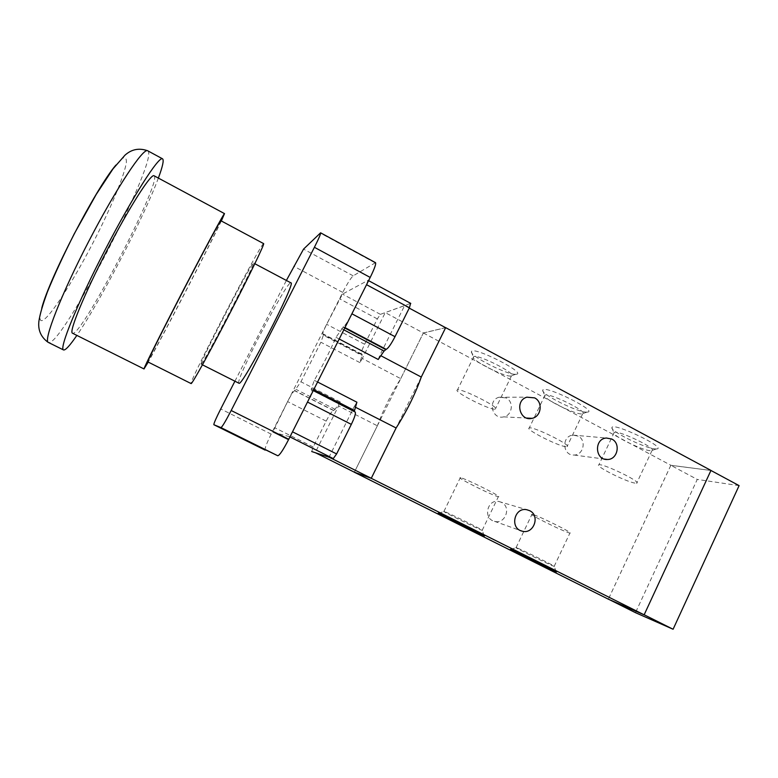 <?xml version="1.0" encoding="UTF-8"?>
<svg xmlns="http://www.w3.org/2000/svg" width="778" height="778" viewBox="0 0 778 778"><rect width="100%" height="100%" fill="white"/><g stroke="black" fill="none" stroke-linecap="round" stroke-linejoin="round"><path stroke-width="0.58" stroke-dasharray="3.89 2.92" d="M263.625 243.621C261.816 241.209 188.082 383.525 191.087 383.603M201.181 364.133C202.572 365.553 257.041 260.251 253.502 263.013C252.442 260.815 198.691 364.551 201.094 364.153L201.181 364.133M220.855 220.719C222.829 220.339 148.549 363.705 147.713 361.867M221.331 220.971C209.01 246.976 162.339 337.059 148.199 362.12M154.063 175.77C163.088 179.397 80.64 338.518 72.48 333.237M158.362 178.084C144.173 216.722 100.226 301.533 76.847 335.415M238.895 383.272C234.12 382.465 287.51 279.428 290.914 282.861M375.521 262.672L353.173 275.84C350.917 277.834 347.435 283.357 342.748 292.421L271.172 434.124C266.64 443.324 264.637 448.653 265.162 450.131M323.385 335.221L323.58 334.141L322.889 334.307C322.51 333.48 323.765 330.144 326.653 324.3L342.485 294.103L367.936 280.411L366.535 284.69L351.889 313.787C348.029 321.236 345.218 325.574 343.458 326.809L335.96 337.312C329.872 351.355 322.656 365.689 314.302 380.325L311.463 388.446L311.239 389.827L311.861 389.836C312.406 390.887 310.947 394.961 307.475 402.061L292.499 431.809L289.328 436.604L272.786 432.091L287.607 401.594C291.001 395.049 293.325 391.422 294.59 390.712L300.921 381.784L320.876 342.232L323.385 335.221L362.042 355.468L362.14 354.34L361.293 354.418C360.691 353.484 361.809 350.11 364.639 344.284L377.34 318.912L380.403 314.351L410.589 303.401L367.936 280.411M234.888 381.249L286.382 280.459M377.379 425.731L400.719 378.653C390.984 394.251 383.204 409.938 377.379 425.731L354.369 472.197L377.379 425.731M421.268 377.058L396.119 427.988M355.42 407.225L354.233 406.612L329.036 457.143L315.226 452.64L338.566 405.98L377.359 425.809M445.57 327.664L423.368 332.955L400.719 378.653L362.324 358.473L385.256 312.62L404.599 305.618L379.868 355.206L380.831 355.711M400.758 378.585L423.358 332.994L385.256 312.62M354.233 406.612L356.898 402.216M354.243 411.523L311.745 389.817M311.706 451.532L313.223 447L326.167 421.141C329.532 414.645 331.963 411.105 333.451 410.521L335.104 409.316L340.2 401.905L338.566 405.98M378.215 359.475L379.868 355.206M362.324 358.473L359.864 362.587L362.042 355.468M339.208 339.014L335.96 337.312M317.57 382.008L314.302 380.325M340.2 401.905L300.921 381.784M359.864 362.587L320.876 342.232M409.238 308.117L404.599 305.618M423.358 332.994L445.629 327.694M670.85 465.322L608.396 599.138L644.145 614.766L710.927 470.466L670.85 465.322L697.253 479.433L635.47 612.675M608.396 599.138L609.213 599.546M423.368 332.955L670.85 465.273L710.946 470.476M739.1 485.628L697.253 479.433M501.45 502.355L498.786 501.47C487.154 498.99 482.827 518.761 494.458 521.309C505.204 524.703 511.72 506.984 501.45 502.355M578.151 436.118L573.026 435.126C561.327 435.855 562.426 455.976 574.115 455.033C583.519 455.159 586.719 440.124 578.151 436.118M506.118 397.908L498.893 397.266C487.329 400.427 492.182 419.984 503.736 416.862C512.41 415.355 514.132 401.672 506.118 397.908M444.53 511.593L443.946 511.389C439.648 510.057 479.462 529.789 482.185 530.333L482.243 530.353C486.017 531.491 449.888 513.519 444.53 511.593M460.926 477.838L460.294 477.721C455.616 477.206 495.294 496.918 498.397 496.656C503.133 497.346 466.722 479.044 460.926 477.838M517.117 547.945L516.096 547.576C511.934 546.282 551.553 565.82 554.169 566.345L554.228 566.365C557.777 567.434 523.662 550.513 517.117 547.945M533.047 514.569L531.967 514.336C527.435 513.84 566.958 533.27 569.943 533.008C574.407 533.65 540.01 516.466 533.047 514.569M515.892 374.286C528.709 373.965 472.1 345.218 471.449 351.724C469.387 355.731 507.47 375.113 515.717 374.296L515.892 374.286M510.699 376.037L510.553 376.046C503.726 376.717 471.546 360.34 473.335 357.092L473.734 356.674C477.818 353.834 517.662 374.14 511.467 375.881L510.699 376.037M494.623 409.17C487.864 409.374 452.213 390.935 457.454 389.914C461.15 387.872 501.178 408.139 495.343 409.092L494.623 409.17M586.476 412.146L586.972 412.136C600.149 412.048 543.229 383.914 542.743 390.284C540.836 394.047 577.412 412.321 586.476 412.146M581.429 413.915C573.911 414.042 543.005 398.599 544.668 395.545L545.038 395.136C548.889 392.336 588.683 411.99 582.712 413.75L581.429 413.915M565.8 446.669C557.914 446.095 524.304 428.921 529.235 427.968C532.716 425.936 572.637 445.658 567.016 446.64L565.8 446.669M655.047 448.916L656.282 448.964C669.031 448.77 612.111 421.472 611.916 427.657C610.185 431.168 644.923 448.284 655.047 448.916M650.136 450.695C641.724 450.141 612.374 435.68 613.881 432.831L614.221 432.442C617.839 429.689 657.721 448.828 651.993 450.579L650.136 450.695M634.936 483.099C626.076 481.835 594.236 465.75 598.875 464.865C602.133 462.861 642.103 482.156 636.715 483.148L634.936 483.099M670.85 465.273L608.357 599.177M147.723 150.786C160.093 157 60.616 348.982 48.411 342.456M115.893 165.092L122.486 158.294C125.414 156.816 126.678 158.42 126.299 163.088C124.208 174.719 114.59 198.779 101.48 225.921C78.15 274.08 46.68 324.163 40.845 320.458C39.464 319.457 39.766 315.353 41.759 308.166M271.172 434.124L220.728 408.956M342.748 292.421L293.666 266.202M353.173 275.84L303.546 249.116M374.967 262.779L320.225 233.03M362.052 354.33L323.502 334.141M361.517 354.437L323.065 334.297M364.639 344.284L326.653 324.3M377.34 318.912L339.539 298.781M380.403 314.351L342.485 294.103M344.955 327.596L343.458 326.809M344.761 327.985L342.913 327.013M343.827 329.833L341.571 328.647M313.748 389.613L311.463 388.446M354.428 411.912L311.288 389.836M289.941 436.915L289.328 436.604M288.434 439.91L272.796 432.091L288.434 439.91M313.223 447L274.469 427.608M326.167 421.141L287.607 401.594M333.451 410.521L294.59 390.712M333.918 410.56L294.95 390.692M335.104 409.316L296.039 389.379M254.834 263.723L253.502 263.013M202.445 364.833L201.094 364.153M362.14 354.34L323.58 334.141M361.293 354.418L322.889 334.307M368.577 280.654L368.082 280.391M354.369 411.902L311.239 389.827M313.271 390.556L311.861 389.836M494.458 521.309L520.531 530.586M498.786 501.47L526.725 509.707M574.115 455.033L604.331 459.069M573.026 435.126L606.354 438.014M503.736 416.862L526.677 418.058M498.893 397.266L526.852 397.179M484.14 535.857L482.243 530.353M438.598 513.305L444.024 511.418M443.946 511.389L460.294 477.721M482.185 530.333L498.387 496.656M556.163 571.82L554.228 566.365M510.825 549.453L516.174 547.595M516.096 547.576L531.967 514.336M554.169 566.345L569.943 533.008M471.449 351.724L473.335 357.092M515.717 374.296L510.553 376.046M473.744 356.664L457.454 389.914M511.467 375.881L495.343 409.092M586.972 412.136L581.837 413.915M542.743 390.284L544.668 395.545M545.047 395.136L529.235 427.968M582.712 413.75L567.016 446.64M656.282 448.964L651.167 450.744M611.916 427.667L613.881 432.831M614.221 432.442L598.875 464.865M651.993 450.579L636.715 483.148"/><path stroke-width="1.17" d="M191.155 383.603C192.292 383.719 209.924 351.851 229.743 313.544C249.582 275.237 264.88 243.495 263.625 243.621L220.855 220.719C220.631 219.795 203.768 251.051 183.744 289.698C163.711 328.326 147.334 361.196 147.703 361.828L191.155 383.603M148.199 362.12L144.008 368.928C143.434 368.558 161.357 332.566 183.52 289.805C205.693 247.034 224.297 212.559 224.511 213.619L221.331 220.971M144.027 368.957L72.344 333.149C68.999 331.389 84.53 293.549 107.082 250.176C129.595 206.783 151.136 173.231 154.063 175.77L224.511 213.619M76.847 335.415C69.845 345.646 65.41 350.489 63.524 349.944L63.485 349.925C58.963 348.719 77.372 303.332 105.079 249.952C132.737 196.542 159.082 155.59 162.553 158.819C164.08 160.044 162.69 166.463 158.362 178.084M254.834 263.723L290.914 282.861C296.71 281.344 242.765 385.869 239.07 383.291L202.445 364.833M265.172 450.131L213.843 424.71L277.804 455.762C279.633 455.315 283.28 449.82 288.755 439.278L370.202 277.435C374.461 268.76 376.231 263.839 375.521 262.672L320.604 232.817C320.857 233.74 318.795 238.574 314.4 247.297L231.183 410.502C225.649 421.161 222.245 426.869 220.981 427.608L213.843 424.71C213.756 423.485 216.06 418.233 220.728 408.956L234.888 381.249M286.382 280.459L303.546 249.116L320.604 232.817M355.42 407.225L396.119 427.988C406.894 410.969 415.277 393.989 421.268 377.058L380.831 355.711M396.07 428.065L371.271 478.276L329.357 457.308M371.271 478.276L354.369 472.197L315.528 452.786M396.119 427.988L371.262 478.324L354.36 472.188M317.57 382.008L356.898 402.216L354.243 411.523M355.001 411.951L355.157 411.99C355.993 413.186 354.71 417.319 351.325 424.38L336.611 453.934L333.276 458.592L311.706 451.532M410.589 303.401L409.413 307.767L395.01 336.68C391.178 344.061 388.241 348.281 386.199 349.351L384.079 351.043L378.215 359.475L339.208 339.014M421.297 376.98L445.629 327.694L409.238 308.117M609.213 599.546L635.47 612.675L673.096 629.246L739.1 485.628L710.946 470.476M644.165 614.776L673.096 629.246M529.585 510.65C540.613 515.629 533.611 534.778 522.067 531.141C509.571 528.408 514.229 507.052 526.725 509.707L529.585 510.65M611.848 439.084C621.019 443.402 617.586 459.613 607.511 459.487C594.995 460.527 593.818 438.821 606.354 438.014L611.848 439.084M534.612 397.879C543.209 401.944 541.362 416.707 532.045 418.34C519.646 421.725 514.443 400.602 526.852 397.179L534.612 397.879M439.191 513.519C445.434 515.863 488.72 537.384 484.14 535.857C481.456 535.361 432.85 511.292 438.598 513.305L439.191 513.519M511.934 549.89C519.597 552.983 560.481 573.26 556.163 571.82C553.576 571.344 505.243 547.508 510.825 549.453L511.934 549.89M354.33 472.236L608.357 599.177L644.145 614.824L710.966 470.427L445.668 327.645L421.268 377.058M371.262 478.324L644.145 614.824M63.524 349.944L48.362 342.437C43.121 340.881 60.888 295.008 88.692 241.452C116.437 187.877 143.541 147.178 147.723 150.786L162.553 158.819M41.759 308.166C49.15 278.573 96.005 188.15 115.893 165.092M277.804 455.762L220.981 427.608M370.202 277.435L314.4 247.297M288.755 439.278L231.183 410.502M409.413 307.767L366.545 284.69M395.01 336.68L351.899 313.797M386.199 349.351L344.955 327.596M385.538 349.487L344.761 327.985M384.079 351.043L343.827 329.833M354.457 410.463L313.748 389.613M351.325 424.38L307.475 402.061M336.611 453.934L292.509 431.819M333.276 458.592L289.941 436.915M48.411 342.456L48.061 342.281C40.913 337.088 37.859 330.076 38.9 321.246C39.902 314.39 42.78 304.529 47.526 291.653C54.363 274.858 63.3 255.534 74.318 233.692L96.248 194.374L113.014 168.875L124.966 155.192C131.608 149.211 139.194 147.742 147.723 150.786M410.765 303.401L368.577 280.654M355.157 411.99L313.271 390.556M520.531 530.586L522.067 531.141M604.331 459.069L607.511 459.487M526.677 418.058L532.045 418.34"/></g></svg>
